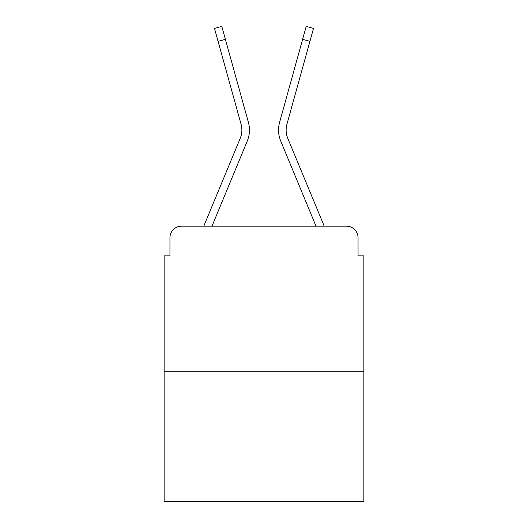 <?xml version="1.0" encoding="UTF-8"?>
<svg xmlns="http://www.w3.org/2000/svg" width="528" height="528" viewBox="0 0 528 528"><rect width="100%" height="100%" fill="white"/><g stroke="black" fill="none" stroke-linecap="round" stroke-linejoin="round"><path stroke-width="0.79" d="M169.95 237.791L169.95 255.849L169.95 237.791A11.649 11.649 0 0 1 181.599 226.149L203.874 226.149A36.689 36.689 0 0 1 204.778 223.733L240.227 138.316A21.549 21.549 0 0 0 241.085 124.298L214.5 28.426L221.793 26.4L225.377 39.31L218.077 41.329M363.871 371.738L164.129 371.738L164.129 501.6L363.871 501.6L363.871 255.849L358.05 255.849L358.05 237.791A11.649 11.649 0 0 0 346.401 226.149L181.599 226.149M164.129 371.738L164.129 255.849L169.95 255.849M225.377 39.31L248.384 122.278A29.119 29.119 0 0 1 247.216 141.22L211.979 226.149L247.216 141.22L211.979 226.149L247.216 141.22L211.979 226.149L247.216 141.22L211.979 226.149L247.216 141.22L211.979 226.149L247.216 141.22L211.979 226.149L247.216 141.22L211.979 226.149L247.216 141.22L211.979 226.149L247.216 141.22L211.979 226.149L247.216 141.22L211.979 226.149L247.216 141.22L211.979 226.149L247.216 141.22L211.979 226.149L247.216 141.22L211.979 226.149L218.579 226.149M309.421 226.149L316.021 226.149L280.784 141.22A29.119 29.119 0 0 1 279.616 122.278L306.207 26.4L313.5 28.426L309.923 41.329L302.623 39.31M309.923 41.329L286.915 124.298A21.549 21.549 0 0 0 287.773 138.316A21.549 21.549 0 0 1 286.915 124.298A21.549 21.549 0 0 0 287.773 138.316A21.549 21.549 0 0 1 286.915 124.298A21.549 21.549 0 0 0 287.773 138.316A21.549 21.549 0 0 1 286.915 124.298A21.549 21.549 0 0 0 287.773 138.316A21.549 21.549 0 0 1 286.915 124.298A21.549 21.549 0 0 0 287.773 138.316A21.549 21.549 0 0 1 286.915 124.298A21.549 21.549 0 0 0 287.773 138.316A21.549 21.549 0 0 1 286.915 124.298A21.549 21.549 0 0 0 287.773 138.316A21.549 21.549 0 0 1 286.915 124.298A21.549 21.549 0 0 0 287.773 138.316A21.549 21.549 0 0 1 286.915 124.298A21.549 21.549 0 0 0 287.773 138.316A21.549 21.549 0 0 1 286.915 124.298A21.549 21.549 0 0 0 287.773 138.316A21.549 21.549 0 0 1 286.915 124.298A21.549 21.549 0 0 0 287.773 138.316A21.549 21.549 0 0 1 286.915 124.298A21.549 21.549 0 0 0 287.773 138.316A21.549 21.549 0 0 1 286.915 124.298A21.549 21.549 0 0 0 287.773 138.316L323.222 223.733A36.689 36.689 0 0 1 324.126 226.149L346.401 226.149M358.05 255.849L358.05 237.791M240.227 138.316A21.549 21.549 0 0 0 241.085 124.298A21.549 21.549 0 0 1 240.227 138.316A21.549 21.549 0 0 0 241.085 124.298A21.549 21.549 0 0 1 240.227 138.316A21.549 21.549 0 0 0 241.085 124.298A21.549 21.549 0 0 1 240.227 138.316A21.549 21.549 0 0 0 241.085 124.298A21.549 21.549 0 0 1 240.227 138.316A21.549 21.549 0 0 0 241.085 124.298A21.549 21.549 0 0 1 240.227 138.316A21.549 21.549 0 0 0 241.085 124.298A21.549 21.549 0 0 1 240.227 138.316A21.549 21.549 0 0 0 241.085 124.298A21.549 21.549 0 0 1 240.227 138.316A21.549 21.549 0 0 0 241.085 124.298A21.549 21.549 0 0 1 240.227 138.316A21.549 21.549 0 0 0 241.085 124.298A21.549 21.549 0 0 1 240.227 138.316A21.549 21.549 0 0 0 241.085 124.298A21.549 21.549 0 0 1 240.227 138.316A21.549 21.549 0 0 0 241.085 124.298A21.549 21.549 0 0 1 240.227 138.316A21.549 21.549 0 0 0 241.085 124.298A21.549 21.549 0 0 1 240.227 138.316M316.021 226.149L280.784 141.22L316.021 226.149"/></g></svg>
